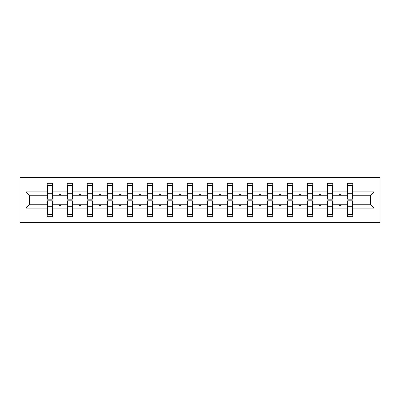 <?xml version="1.0" encoding="UTF-8"?>
<svg xmlns="http://www.w3.org/2000/svg" width="400" height="400" viewBox="0 0 400 400"><rect width="100%" height="100%" fill="white"/><g stroke="black" fill="none" stroke-linecap="round" stroke-linejoin="round"><path stroke-width="0.6" d="M20 222.45L380 222.45L380 177.55L20 177.55L20 222.45M347.67 202.825L347.415 202.825L347.415 204.745L332.785 204.745L332.785 202.825L332.53 202.825M373.97 208.085L370.635 204.745L370.635 195.255L373.97 191.915L373.97 208.085L352.8 208.085L352.8 216.68L347.415 216.68L347.415 204.745M370.635 195.255L352.8 195.255L352.8 183.32L347.415 183.32L347.415 191.915L332.785 191.915L332.785 197.175L332.53 197.175M347.67 197.175L347.415 197.175L347.415 191.915M327.655 202.825L327.4 202.825L327.4 204.745L312.775 204.745L312.775 202.825L312.515 202.825M347.415 208.085L332.785 208.085L332.785 216.68L327.4 216.68L327.4 204.745M332.785 191.915L332.785 183.32L327.4 183.32L327.4 191.915L312.775 191.915L312.775 197.175L312.515 197.175M327.655 197.175L327.4 197.175L327.4 191.915M307.64 202.825L307.385 202.825L307.385 204.745L292.76 204.745L292.76 202.825L292.5 202.825M327.4 208.085L312.775 208.085L312.775 216.68L307.385 216.68L307.385 204.745M312.775 191.915L312.775 183.32L307.385 183.32L307.385 191.915L292.76 191.915L292.76 197.175L292.5 197.175M307.64 197.175L307.385 197.175L307.385 191.915M287.625 202.825L287.37 202.825L287.37 204.745L272.745 204.745L272.745 202.825L272.49 202.825M307.385 208.085L292.76 208.085L292.76 216.68L287.37 216.68L287.37 204.745M292.76 191.915L292.76 183.32L287.37 183.32L287.37 191.915L272.745 191.915L272.745 197.175L272.49 197.175M287.625 197.175L287.37 197.175L287.37 191.915M267.61 202.825L267.355 202.825L267.355 204.745L252.73 204.745L252.73 202.825L252.475 202.825M287.37 208.085L272.745 208.085L272.745 216.68L267.355 216.68L267.355 204.745M272.745 191.915L272.745 183.32L267.355 183.32L267.355 191.915L252.73 191.915L252.73 197.175L252.475 197.175M267.61 197.175L267.355 197.175L267.355 191.915M247.6 202.825L247.34 202.825L247.34 204.745L232.715 204.745L232.715 202.825L232.46 202.825M267.355 208.085L252.73 208.085L252.73 216.68L247.34 216.68L247.34 204.745M252.73 191.915L252.73 183.32L247.34 183.32L247.34 191.915L232.715 191.915L232.715 197.175L232.46 197.175M247.6 197.175L247.34 197.175L247.34 191.915M227.585 202.825L227.325 202.825L227.325 204.745L212.7 204.745L212.7 202.825L212.445 202.825M247.34 208.085L232.715 208.085L232.715 216.68L227.325 216.68L227.325 204.745M232.715 191.915L232.715 183.32L227.325 183.32L227.325 191.915L212.7 191.915L212.7 197.175L212.445 197.175M227.585 197.175L227.325 197.175L227.325 191.915M207.57 202.825L207.315 202.825L207.315 204.745L192.685 204.745L192.685 202.825L192.43 202.825M227.325 208.085L212.7 208.085L212.7 216.68L207.315 216.68L207.315 204.745M212.7 191.915L212.7 183.32L207.315 183.32L207.315 191.915L192.685 191.915L192.685 197.175L192.43 197.175M207.57 197.175L207.315 197.175L207.315 191.915M187.555 202.825L187.3 202.825L187.3 204.745L172.675 204.745L172.675 202.825L172.415 202.825M207.315 208.085L192.685 208.085L192.685 216.68L187.3 216.68L187.3 204.745M192.685 191.915L192.685 183.32L187.3 183.32L187.3 191.915L172.675 191.915L172.675 197.175L172.415 197.175M187.555 197.175L187.3 197.175L187.3 191.915M167.54 202.825L167.285 202.825L167.285 204.745L152.66 204.745L152.66 202.825L152.4 202.825M187.3 208.085L172.675 208.085L172.675 216.68L167.285 216.68L167.285 204.745M172.675 191.915L172.675 183.32L167.285 183.32L167.285 191.915L152.66 191.915L152.66 197.175L152.4 197.175M167.54 197.175L167.285 197.175L167.285 191.915M147.525 202.825L147.27 202.825L147.27 204.745L132.645 204.745L132.645 202.825L132.39 202.825M167.285 208.085L152.66 208.085L152.66 216.68L147.27 216.68L147.27 204.745M152.66 191.915L152.66 183.32L147.27 183.32L147.27 191.915L132.645 191.915L132.645 197.175L132.39 197.175M147.525 197.175L147.27 197.175L147.27 191.915M127.51 202.825L127.255 202.825L127.255 204.745L112.63 204.745L112.63 202.825L112.375 202.825M147.27 208.085L132.645 208.085L132.645 216.68L127.255 216.68L127.255 204.745M132.645 191.915L132.645 183.32L127.255 183.32L127.255 191.915L112.63 191.915L112.63 197.175L112.375 197.175M127.51 197.175L127.255 197.175L127.255 191.915M107.5 202.825L107.24 202.825L107.24 204.745L92.615 204.745L92.615 202.825L92.36 202.825M127.255 208.085L112.63 208.085L112.63 216.68L107.24 216.68L107.24 204.745M112.63 191.915L112.63 183.32L107.24 183.32L107.24 191.915L92.615 191.915L92.615 197.175L92.36 197.175M107.5 197.175L107.24 197.175L107.24 191.915M87.485 202.825L87.225 202.825L87.225 204.745L72.6 204.745L72.6 202.825L72.345 202.825M107.24 208.085L92.615 208.085L92.615 216.68L87.225 216.68L87.225 204.745M92.615 191.915L92.615 183.32L87.225 183.32L87.225 191.915L72.6 191.915L72.6 197.175L72.345 197.175M87.485 197.175L87.225 197.175L87.225 191.915M67.47 202.825L67.215 202.825L67.215 204.745L52.585 204.745L52.585 216.68L47.2 216.68L47.2 204.745L29.365 204.745L26.03 208.085L26.03 191.915L29.365 195.255L29.365 204.745M87.225 208.085L72.6 208.085L72.6 216.68L67.215 216.68L67.215 204.745M72.6 191.915L72.6 183.32L67.215 183.32L67.215 191.915L52.585 191.915L52.585 183.32L47.2 183.32L47.2 191.915L26.03 191.915M67.47 197.175L67.215 197.175L67.215 191.915M47.455 202.825L47.2 202.825L47.2 204.745M47.455 197.175L47.2 197.175L47.2 191.915M352.545 202.825L352.8 202.825L352.8 208.085M352.8 195.255L352.8 197.175L352.545 197.175M332.785 208.085L332.785 204.745M312.775 208.085L312.775 204.745M292.76 208.085L292.76 204.745M272.745 208.085L272.745 204.745M252.73 208.085L252.73 204.745M232.715 208.085L232.715 204.745M212.7 208.085L212.7 204.745M192.685 208.085L192.685 204.745M172.675 208.085L172.675 204.745M152.66 208.085L152.66 204.745M132.645 208.085L132.645 204.745M112.63 208.085L112.63 204.745M92.615 208.085L92.615 204.745M72.6 208.085L72.6 204.745M373.97 191.915L352.8 191.915M67.215 208.085L52.585 208.085M47.2 208.085L26.03 208.085M339.31 195.255L340.885 195.255L340.42 193.97L339.78 193.97L339.31 195.255L332.785 195.255M347.415 195.255L340.885 195.255M339.31 204.745L339.78 206.03L340.42 206.03L340.885 204.745M319.3 195.255L320.875 195.255L320.405 193.97L319.765 193.97L319.3 195.255L312.775 195.255M327.4 195.255L320.875 195.255M319.3 204.745L319.765 206.03L320.405 206.03L320.875 204.745M299.285 195.255L300.86 195.255L300.39 193.97L299.75 193.97L299.285 195.255L292.76 195.255M307.385 195.255L300.86 195.255M299.285 204.745L299.75 206.03L300.39 206.03L300.86 204.745M279.27 195.255L280.845 195.255L280.38 193.97L279.735 193.97L279.27 195.255L272.745 195.255M287.37 195.255L280.845 195.255M279.27 204.745L279.735 206.03L280.38 206.03L280.845 204.745M259.255 195.255L260.83 195.255L260.365 193.97L259.72 193.97L259.255 195.255L252.73 195.255M267.355 195.255L260.83 195.255M259.255 204.745L259.72 206.03L260.365 206.03L260.83 204.745M239.24 195.255L240.815 195.255L240.35 193.97L239.71 193.97L239.24 195.255L232.715 195.255M247.34 195.255L240.815 195.255M239.24 204.745L239.71 206.03L240.35 206.03L240.815 204.745M219.225 195.255L220.8 195.255L220.335 193.97L219.695 193.97L219.225 195.255L212.7 195.255M227.325 195.255L220.8 195.255M219.225 204.745L219.695 206.03L220.335 206.03L220.8 204.745M199.21 195.255L200.79 195.255L200.32 193.97L199.68 193.97L199.21 195.255L192.685 195.255M207.315 195.255L200.79 195.255M199.21 204.745L199.68 206.03L200.32 206.03L200.79 204.745M179.2 195.255L180.775 195.255L180.305 193.97L179.665 193.97L179.2 195.255L172.675 195.255M187.3 195.255L180.775 195.255M179.2 204.745L179.665 206.03L180.305 206.03L180.775 204.745M159.185 195.255L160.76 195.255L160.29 193.97L159.65 193.97L159.185 195.255L152.66 195.255M167.285 195.255L160.76 195.255M159.185 204.745L159.65 206.03L160.29 206.03L160.76 204.745M139.17 195.255L140.745 195.255L140.28 193.97L139.635 193.97L139.17 195.255L132.645 195.255M147.27 195.255L140.745 195.255M139.17 204.745L139.635 206.03L140.28 206.03L140.745 204.745M119.155 195.255L120.73 195.255L120.265 193.97L119.62 193.97L119.155 195.255L112.63 195.255M127.255 195.255L120.73 195.255M119.155 204.745L119.62 206.03L120.265 206.03L120.73 204.745M99.14 195.255L100.715 195.255L100.25 193.97L99.61 193.97L99.14 195.255L92.615 195.255M107.24 195.255L100.715 195.255M99.14 204.745L99.61 206.03L100.25 206.03L100.715 204.745M79.125 195.255L80.7 195.255L80.235 193.97L79.595 193.97L79.125 195.255L72.6 195.255M87.225 195.255L80.7 195.255M79.125 204.745L79.595 206.03L80.235 206.03L80.7 204.745M59.115 195.255L60.69 195.255L60.22 193.97L59.58 193.97L59.115 195.255L52.585 195.255L52.585 191.915M67.215 195.255L60.69 195.255M59.115 204.745L59.58 206.03L60.22 206.03L60.69 204.745M52.33 202.825L52.585 202.825L52.585 204.745M52.585 195.255L52.585 197.175L52.33 197.175M47.2 195.255L29.365 195.255M370.635 204.745L352.8 204.745M47.2 185.565L47.455 185.565L47.2 185.565M47.455 194.035L47.455 185.565L52.585 185.565L52.33 185.565L52.33 199.165L47.455 199.165L47.455 194.035L52.33 194.035M52.33 205.965L52.33 214.435L47.2 214.435L47.455 214.435L47.455 200.835L52.33 200.835L52.33 205.965L47.455 205.965M67.215 185.565L67.47 185.565L67.215 185.565M67.47 194.035L67.47 185.565L72.6 185.565L72.345 185.565L72.345 199.165L67.47 199.165L67.47 194.035L72.345 194.035M72.345 205.965L72.345 214.435L67.215 214.435L67.47 214.435L67.47 200.835L72.345 200.835L72.345 205.965L67.47 205.965M87.225 185.565L87.485 185.565L87.225 185.565M87.485 194.035L87.485 185.565L92.615 185.565L92.36 185.565L92.36 199.165L87.485 199.165L87.485 194.035L92.36 194.035M92.36 205.965L92.36 214.435L87.225 214.435L87.485 214.435L87.485 200.835L92.36 200.835L92.36 205.965L87.485 205.965M107.24 185.565L107.5 185.565L107.24 185.565M107.5 194.035L107.5 185.565L112.63 185.565L112.375 185.565L112.375 199.165L107.5 199.165L107.5 194.035L112.375 194.035M112.375 205.965L112.375 214.435L107.24 214.435L107.5 214.435L107.5 200.835L112.375 200.835L112.375 205.965L107.5 205.965M127.255 185.565L127.51 185.565L127.255 185.565M127.51 194.035L127.51 185.565L132.645 185.565L132.39 185.565L132.39 199.165L127.51 199.165L127.51 194.035L132.39 194.035M132.39 205.965L132.39 214.435L127.255 214.435L127.51 214.435L127.51 200.835L132.39 200.835L132.39 205.965L127.51 205.965M147.27 185.565L147.525 185.565L147.27 185.565M147.525 194.035L147.525 185.565L152.66 185.565L152.4 185.565L152.4 199.165L147.525 199.165L147.525 194.035L152.4 194.035M152.4 205.965L152.4 214.435L147.27 214.435L147.525 214.435L147.525 200.835L152.4 200.835L152.4 205.965L147.525 205.965M167.285 185.565L167.54 185.565L167.285 185.565M167.54 194.035L167.54 185.565L172.675 185.565L172.415 185.565L172.415 199.165L167.54 199.165L167.54 194.035L172.415 194.035M172.415 205.965L172.415 214.435L167.285 214.435L167.54 214.435L167.54 200.835L172.415 200.835L172.415 205.965L167.54 205.965M187.3 185.565L187.555 185.565L187.3 185.565M187.555 194.035L187.555 185.565L192.685 185.565L192.43 185.565L192.43 199.165L187.555 199.165L187.555 194.035L192.43 194.035M192.43 205.965L192.43 214.435L187.3 214.435L187.555 214.435L187.555 200.835L192.43 200.835L192.43 205.965L187.555 205.965M207.315 185.565L207.57 185.565L207.315 185.565M207.57 194.035L207.57 185.565L212.7 185.565L212.445 185.565L212.445 199.165L207.57 199.165L207.57 194.035L212.445 194.035M212.445 205.965L212.445 214.435L207.315 214.435L207.57 214.435L207.57 200.835L212.445 200.835L212.445 205.965L207.57 205.965M227.325 185.565L227.585 185.565L227.325 185.565M227.585 194.035L227.585 185.565L232.715 185.565L232.46 185.565L232.46 199.165L227.585 199.165L227.585 194.035L232.46 194.035M232.46 205.965L232.46 214.435L227.325 214.435L227.585 214.435L227.585 200.835L232.46 200.835L232.46 205.965L227.585 205.965M247.34 185.565L247.6 185.565L247.34 185.565M247.6 194.035L247.6 185.565L252.73 185.565L252.475 185.565L252.475 199.165L247.6 199.165L247.6 194.035L252.475 194.035M252.475 205.965L252.475 214.435L247.34 214.435L247.6 214.435L247.6 200.835L252.475 200.835L252.475 205.965L247.6 205.965M267.355 185.565L267.61 185.565L267.355 185.565M267.61 194.035L267.61 185.565L272.745 185.565L272.49 185.565L272.49 199.165L267.61 199.165L267.61 194.035L272.49 194.035M272.49 205.965L272.49 214.435L267.355 214.435L267.61 214.435L267.61 200.835L272.49 200.835L272.49 205.965L267.61 205.965M287.37 185.565L287.625 185.565L287.37 185.565M287.625 194.035L287.625 185.565L292.76 185.565L292.5 185.565L292.5 199.165L287.625 199.165L287.625 194.035L292.5 194.035M292.5 205.965L292.5 214.435L287.37 214.435L287.625 214.435L287.625 200.835L292.5 200.835L292.5 205.965L287.625 205.965M307.385 185.565L307.64 185.565L307.385 185.565M307.64 194.035L307.64 185.565L312.775 185.565L312.515 185.565L312.515 199.165L307.64 199.165L307.64 194.035L312.515 194.035M312.515 205.965L312.515 214.435L307.385 214.435L307.64 214.435L307.64 200.835L312.515 200.835L312.515 205.965L307.64 205.965M327.4 185.565L327.655 185.565L327.4 185.565M327.655 194.035L327.655 185.565L332.785 185.565L332.53 185.565L332.53 199.165L327.655 199.165L327.655 194.035L332.53 194.035M332.53 205.965L332.53 214.435L327.4 214.435L327.655 214.435L327.655 200.835L332.53 200.835L332.53 205.965L327.655 205.965M347.415 185.565L347.67 185.565L347.415 185.565M347.67 194.035L347.67 185.565L352.8 185.565L352.545 185.565L352.545 199.165L347.67 199.165L347.67 194.035L352.545 194.035M352.545 205.965L352.545 214.435L347.415 214.435L347.67 214.435L347.67 200.835L352.545 200.835L352.545 205.965L347.67 205.965M47.455 211.225L47.2 211.225M52.585 211.225L52.33 211.225M52.33 206.735L47.455 206.735M52.33 188.775L52.585 188.775M47.2 188.775L47.455 188.775M47.455 193.265L52.33 193.265M72.345 188.775L72.6 188.775M67.215 188.775L67.47 188.775M67.47 193.265L72.345 193.265M92.36 188.775L92.615 188.775M87.225 188.775L87.485 188.775M87.485 193.265L92.36 193.265M67.47 211.225L67.215 211.225M72.6 211.225L72.345 211.225M72.345 206.735L67.47 206.735M87.485 211.225L87.225 211.225M92.615 211.225L92.36 211.225M92.36 206.735L87.485 206.735M112.375 188.775L112.63 188.775M107.24 188.775L107.5 188.775M107.5 193.265L112.375 193.265M132.39 188.775L132.645 188.775M127.255 188.775L127.51 188.775M127.51 193.265L132.39 193.265M107.5 211.225L107.24 211.225M112.63 211.225L112.375 211.225M112.375 206.735L107.5 206.735M127.51 211.225L127.255 211.225M132.645 211.225L132.39 211.225M132.39 206.735L127.51 206.735M152.4 188.775L152.66 188.775M147.27 188.775L147.525 188.775M147.525 193.265L152.4 193.265M147.525 211.225L147.27 211.225M152.66 211.225L152.4 211.225M152.4 206.735L147.525 206.735M172.415 188.775L172.675 188.775M167.285 188.775L167.54 188.775M167.54 193.265L172.415 193.265M167.54 211.225L167.285 211.225M172.675 211.225L172.415 211.225M172.415 206.735L167.54 206.735M192.43 188.775L192.685 188.775M187.3 188.775L187.555 188.775M187.555 193.265L192.43 193.265M187.555 211.225L187.3 211.225M192.685 211.225L192.43 211.225M192.43 206.735L187.555 206.735M212.445 188.775L212.7 188.775M207.315 188.775L207.57 188.775M207.57 193.265L212.445 193.265M207.57 211.225L207.315 211.225M212.7 211.225L212.445 211.225M212.445 206.735L207.57 206.735M232.46 188.775L232.715 188.775M227.325 188.775L227.585 188.775M227.585 193.265L232.46 193.265M227.585 211.225L227.325 211.225M232.715 211.225L232.46 211.225M232.46 206.735L227.585 206.735M252.475 188.775L252.73 188.775M247.34 188.775L247.6 188.775M247.6 193.265L252.475 193.265M247.6 211.225L247.34 211.225M252.73 211.225L252.475 211.225M252.475 206.735L247.6 206.735M272.49 188.775L272.745 188.775M267.355 188.775L267.61 188.775M267.61 193.265L272.49 193.265M267.61 211.225L267.355 211.225M272.745 211.225L272.49 211.225M272.49 206.735L267.61 206.735M292.5 188.775L292.76 188.775M287.37 188.775L287.625 188.775M287.625 193.265L292.5 193.265M287.625 211.225L287.37 211.225M292.76 211.225L292.5 211.225M292.5 206.735L287.625 206.735M312.515 188.775L312.775 188.775M307.385 188.775L307.64 188.775M307.64 193.265L312.515 193.265M307.64 211.225L307.385 211.225M312.775 211.225L312.515 211.225M312.515 206.735L307.64 206.735M332.53 188.775L332.785 188.775M327.4 188.775L327.655 188.775M327.655 193.265L332.53 193.265M327.655 211.225L327.4 211.225M332.785 211.225L332.53 211.225M332.53 206.735L327.655 206.735M352.545 188.775L352.8 188.775M347.415 188.775L347.67 188.775M347.67 193.265L352.545 193.265M347.67 211.225L347.415 211.225M352.8 211.225L352.545 211.225M352.545 206.735L347.67 206.735M52.33 206.93L47.455 206.93M47.455 193.07L52.33 193.07M67.47 193.07L72.345 193.07M87.485 193.07L92.36 193.07M72.345 206.93L67.47 206.93M92.36 206.93L87.485 206.93M107.5 193.07L112.375 193.07M127.51 193.07L132.39 193.07M112.375 206.93L107.5 206.93M132.39 206.93L127.51 206.93M147.525 193.07L152.4 193.07M152.4 206.93L147.525 206.93M167.54 193.07L172.415 193.07M172.415 206.93L167.54 206.93M187.555 193.07L192.43 193.07M192.43 206.93L187.555 206.93M207.57 193.07L212.445 193.07M212.445 206.93L207.57 206.93M227.585 193.07L232.46 193.07M232.46 206.93L227.585 206.93M247.6 193.07L252.475 193.07M252.475 206.93L247.6 206.93M267.61 193.07L272.49 193.07M272.49 206.93L267.61 206.93M287.625 193.07L292.5 193.07M292.5 206.93L287.625 206.93M307.64 193.07L312.515 193.07M312.515 206.93L307.64 206.93M327.655 193.07L332.53 193.07M332.53 206.93L327.655 206.93M347.67 193.07L352.545 193.07M352.545 206.93L347.67 206.93"/></g></svg>
